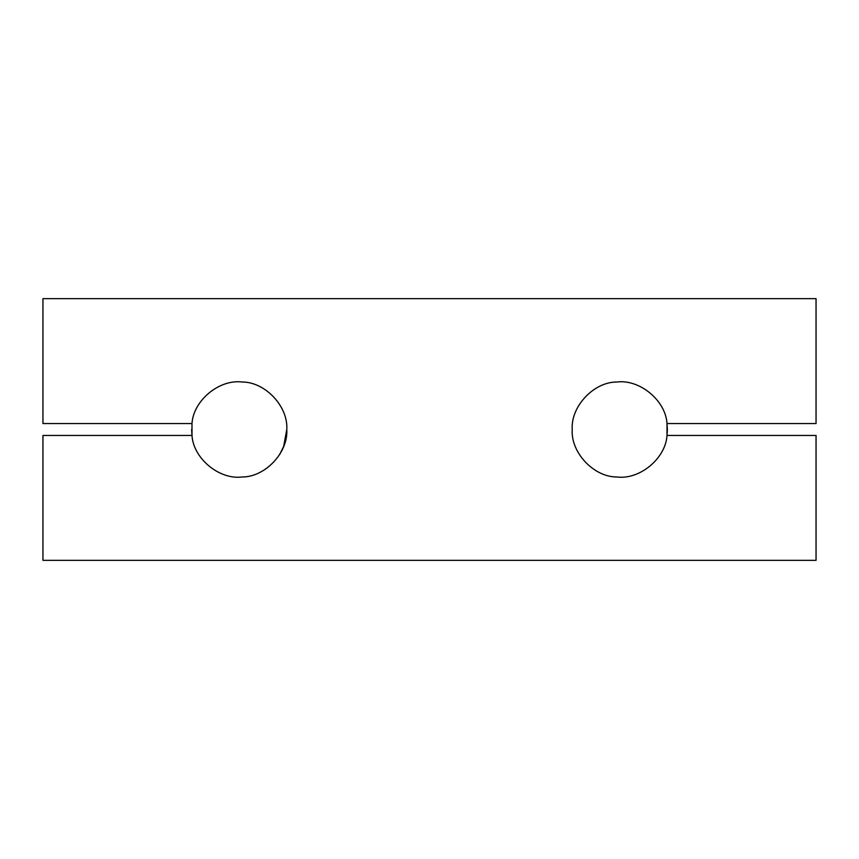 <?xml version="1.0" encoding="UTF-8"?>
<svg xmlns="http://www.w3.org/2000/svg" width="859" height="859" viewBox="0 0 859 859"><rect width="100%" height="100%" fill="white"/><g stroke="black" fill="none" stroke-linecap="round" stroke-linejoin="round"><path stroke-width="1.29" d="M667.379 429.5L667.003 423.551L667.003 435.449L667.379 429.5M191.621 429.5L191.997 435.449L42.95 435.449L42.95 560.336L816.05 560.336L816.05 435.449L667.003 435.449C665.671 458.438 639.74 479.988 616.826 476.981C593.816 477.11 570.644 452.543 572.223 429.5C570.666 406.532 593.709 381.901 616.826 382.019C639.633 379.012 665.693 400.487 667.003 423.551L816.05 423.551L816.05 298.664L42.95 298.664L42.95 423.551L191.997 423.551C193.329 400.562 219.26 379.012 242.174 382.019C265.184 381.89 288.356 406.457 286.777 429.5C288.334 452.468 265.291 477.099 242.174 476.981C219.367 479.988 193.307 458.513 191.997 435.449L191.987 423.551M279.647 454.572L283.674 446.401L286.777 429.5"/></g></svg>
